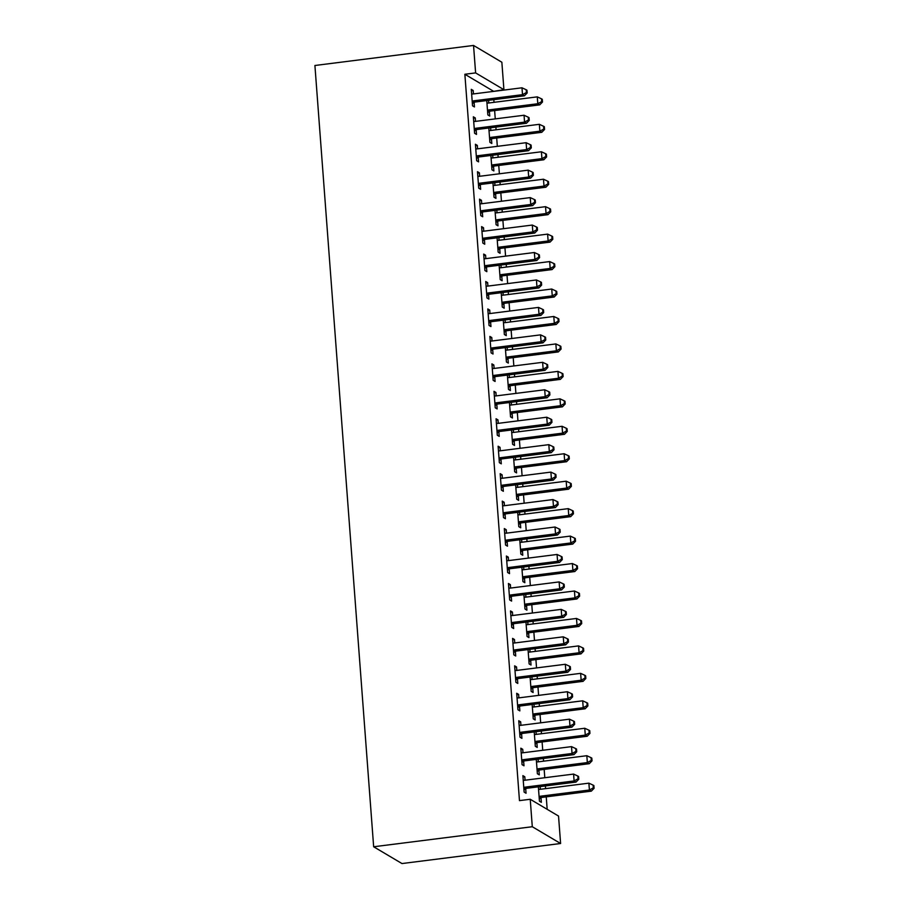 <?xml version="1.0" encoding="UTF-8"?>
<svg xmlns="http://www.w3.org/2000/svg" width="909" height="909" viewBox="0 0 909 909"><rect width="100%" height="100%" fill="white"/><g stroke="black" fill="none" stroke-linecap="round" stroke-linejoin="round"><path stroke-width="1.36" d="M547.173 809.317L546.241 796.852M545.616 788.626L545.411 785.944M544.798 777.718L544.173 769.4M543.548 761.174L543.355 758.492M542.73 750.266L542.105 741.949M541.491 733.722L541.287 731.041M540.673 722.814L540.048 714.497M539.423 706.27L539.219 703.589M538.605 695.374L537.98 687.045M537.355 678.818L537.162 676.137M536.537 667.922L535.912 659.593M535.299 651.367L535.094 648.685M534.481 640.47L533.856 632.141M533.231 623.915L533.026 621.233M532.413 613.018L531.788 604.69M531.163 596.463L530.97 593.793M530.345 585.566L529.72 577.238M529.106 569.011L528.902 566.341M528.288 558.115L527.663 549.786M527.038 541.559L526.834 538.889M526.22 530.663L525.595 522.334M524.982 514.108L524.777 511.437M524.152 503.211L523.527 494.882M522.914 486.656L522.709 483.986M522.096 475.759L521.471 467.431M520.846 459.204L520.641 456.534M520.028 448.307L519.403 439.979M518.789 431.752L518.584 429.082M517.96 420.856L517.335 412.527M516.721 404.3L516.517 401.63M515.903 393.404L515.278 385.075M514.653 376.849L514.46 374.178M513.835 365.952L513.21 357.623M512.596 349.397L512.392 346.727M511.767 338.5L511.142 330.172M510.528 321.945L510.324 319.275M509.71 311.048L509.085 302.72M508.461 294.493L508.267 291.823M507.642 283.597L507.017 275.268M506.404 267.041L506.199 264.371M505.574 256.145L504.949 247.816M504.336 239.59L504.131 236.919M503.518 228.693L502.893 220.364M502.268 212.138L502.075 209.468M501.45 201.241L500.825 192.913M500.211 184.686L500.007 182.016M499.382 173.789L498.757 165.461M498.143 157.234L497.939 154.564M497.325 146.338L496.7 138.009M496.075 129.782L495.882 127.112M495.257 118.886L494.632 110.557M494.019 102.331L493.814 99.66M493.201 91.434L503.916 89.684L475.612 72.902L473.544 45.45L314.912 65.493L373.656 846.768L401.971 863.55L560.603 843.507L558.535 816.055L530.231 799.272L532.288 826.724L560.603 843.507M473.544 45.45L501.859 62.232L503.916 89.684M538.105 759.163L538.298 761.833M538.946 770.423L539.287 774.866L537.367 773.729L536.287 759.39M520.937 749.55L522.743 749.323L520.834 748.187L522.073 764.662L523.982 765.798L523.652 761.356M522.743 749.323L523.005 752.766M533.969 704.259L534.174 706.929M534.822 715.519L535.151 719.962L533.242 718.826L532.163 704.486M516.801 694.646L518.619 694.419L516.698 693.283L517.937 709.759L519.857 710.895L519.516 706.452M518.619 694.419L518.869 697.862M529.845 649.356L530.049 652.026M530.697 660.616L531.026 665.058L529.118 663.922L528.038 649.583M512.676 639.743L514.483 639.516L512.574 638.379L513.812 654.855L515.721 655.991L515.392 651.548M514.483 639.516L514.744 642.958M525.72 594.452L525.913 597.122M526.561 605.712L526.902 610.155L524.982 609.019L523.902 594.679M508.551 584.839L510.358 584.612L508.449 583.476L509.688 599.951L511.597 601.088L511.267 596.645M510.358 584.612L510.619 588.055M521.584 539.548L521.789 542.218M522.436 550.809L522.766 555.251L520.857 554.115L519.778 539.776M504.415 529.936L506.233 529.708L504.313 528.572L505.552 545.048L507.472 546.184L507.131 541.741M506.233 529.708L506.483 533.151M517.46 484.645L517.664 487.326M518.312 495.905L518.641 500.348L516.732 499.211L515.653 484.872M500.291 475.032L502.098 474.805L500.189 473.68L501.427 490.144L503.336 491.28L503.007 486.838M502.098 474.805L502.359 478.248M513.335 429.741L513.54 432.423M514.176 441.001L514.517 445.444L512.596 444.308L511.517 429.968M496.166 420.128L497.973 419.901L496.064 418.776L497.303 435.241L499.211 436.377L498.882 431.934M497.973 419.901L498.234 423.344M509.199 374.838L509.404 377.519M510.051 386.098L510.381 390.54L508.472 389.416L507.392 375.065M492.03 365.236L493.848 364.998L491.928 363.873L493.167 380.337L495.087 381.473L494.746 377.03M493.848 364.998L494.11 368.44M505.074 319.934L505.279 322.615M505.927 331.194L506.256 335.637L504.347 334.512L503.268 320.161M487.906 310.333L489.712 310.094L487.803 308.969L489.042 325.433L490.951 326.57L490.621 322.127M489.712 310.094L489.974 313.537M500.95 265.03L501.154 267.712M501.791 276.291L502.132 280.733L500.211 279.608L499.143 265.258M483.781 255.429L485.588 255.202L483.679 254.065L484.917 270.53L486.826 271.666L486.497 267.223M485.588 255.202L485.849 258.633M496.825 210.127L497.018 212.808M497.666 221.387L497.996 225.83L496.087 224.705L495.007 210.354M479.645 200.525L481.463 200.298L479.543 199.162L480.781 215.626L482.702 216.762L482.361 212.32M481.463 200.298L481.725 203.73M492.689 155.223L492.894 157.905M493.542 166.483L493.871 170.937L491.962 169.801L490.883 155.45M475.521 145.622L477.327 145.395L475.418 144.258L476.657 160.723L478.566 161.859L478.236 157.416M477.327 145.395L477.589 148.826M488.565 100.32L488.769 103.001M489.406 111.58L489.746 116.034L487.838 114.898L486.758 100.547M471.396 90.718L473.203 90.491L471.294 89.355L472.532 105.819L474.441 106.955L474.112 102.512M473.203 90.491L473.464 93.934M493.167 91.048L464.863 74.265L519.471 800.624L530.231 799.272M473.464 118.17L475.271 117.943L473.35 116.806L474.589 133.271L476.509 134.407L476.168 129.964M475.271 117.943L475.532 121.374M490.633 127.771L490.826 130.453M491.474 139.032L491.814 143.486L489.894 142.349L488.815 127.999M477.589 173.074L479.395 172.846L477.486 171.71L478.725 188.174L480.634 189.311L480.304 184.868M479.395 172.846L479.657 176.278M494.757 182.675L494.962 185.356M495.598 193.935L495.939 198.378L494.019 197.253L492.951 182.902M481.713 227.977L483.52 227.75L481.611 226.614L482.849 243.078L484.758 244.214L484.429 239.771M483.52 227.75L483.781 231.181M498.882 237.579L499.086 240.26M499.734 248.839L500.064 253.281L498.155 252.157L497.075 237.806M485.838 282.881L487.656 282.642L485.736 281.517L486.974 297.982L488.894 299.118L488.553 294.675M487.656 282.642L487.917 286.085M503.018 292.482L503.211 295.164M503.859 303.742L504.188 308.185L502.279 307.06L501.2 292.709M489.974 337.784L491.78 337.546L489.871 336.421L491.11 352.885L493.019 354.021L492.689 349.579M491.78 337.546L492.042 340.989M507.142 347.386L507.347 350.067M507.983 358.646L508.324 363.089L506.404 361.964L505.336 347.613M494.098 392.688L495.905 392.449L493.996 391.324L495.235 407.789L497.143 408.925L496.814 404.482M495.905 392.449L496.166 395.892M511.267 402.289L511.472 404.971M512.119 413.55L512.449 417.992L510.54 416.867L509.46 402.517M498.223 447.58L500.041 447.353L498.121 446.228L499.359 462.692L501.279 463.829L500.939 459.386M500.041 447.353L500.291 450.796M515.392 457.193L515.596 459.874M516.244 468.453L516.573 472.896L514.664 471.76L513.585 457.42M502.359 502.484L504.165 502.257L502.257 501.12L503.495 517.596L505.404 518.732L505.074 514.289M504.165 502.257L504.427 505.699M519.528 512.097L519.721 514.767M520.368 523.357L520.709 527.799L518.789 526.663L517.71 512.324M506.483 557.387L508.29 557.16L506.381 556.024L507.62 572.5L509.529 573.636L509.199 569.193M508.29 557.16L508.551 560.603M523.652 567L523.857 569.67M524.504 578.26L524.834 582.703L522.925 581.567L521.846 567.227M510.608 612.291L512.426 612.064L510.506 610.928L511.744 627.403L513.665 628.539L513.324 624.097M512.426 612.064L512.676 615.507M527.777 621.904L527.981 624.574M528.629 633.164L528.958 637.607L527.05 636.47L525.97 622.131M514.744 667.195L516.551 666.967L514.642 665.831L515.88 682.307L517.789 683.443L517.46 679M516.551 666.967L516.812 670.41M531.913 676.807L532.106 679.477M532.754 688.068L533.094 692.51L531.174 691.374L530.095 677.035M518.869 722.098L520.675 721.871L518.766 720.735L520.005 737.21L521.914 738.347L521.584 733.904M520.675 721.871L520.937 725.314M536.037 731.711L536.242 734.381M536.889 742.971L537.219 747.414L535.31 746.278L534.231 731.938M522.993 777.002L524.811 776.775L522.891 775.638L524.129 792.114L526.05 793.25L525.709 788.807M524.811 776.775L525.061 780.217M540.162 786.615L540.366 789.285M541.014 797.875L541.344 802.317L539.435 801.181L538.355 786.842M464.863 74.265L475.612 72.902M532.288 826.724L373.656 846.768M473.566 100.842L475.475 101.978L524.413 95.797L522.505 94.661L473.566 100.842A2.807 2.659 -59.3 0 0 472.578 101.172L472.191 101.376M526.413 92.502L527.186 92.957L526.97 90.207L526.209 89.752L526.413 92.502L522.505 94.661L521.982 87.798L473.055 93.979A2.807 2.659 -59.3 0 1 472.032 93.911L471.623 93.797M475.475 101.978A2.807 2.659 -59.3 0 0 474.487 102.308L472.35 103.49M524.413 95.797L527.186 92.957M526.209 89.752L521.982 87.798M487.656 112.557L489.792 111.375A2.807 2.659 120.7 0 1 490.78 111.046L539.719 104.865L537.798 103.728L537.287 96.865L488.349 103.047A2.807 2.659 120.7 0 1 487.338 102.978L486.929 102.865M487.497 110.455L487.883 110.239A2.807 2.659 120.7 0 1 488.872 109.909L537.798 103.728L541.719 101.569L542.48 102.024L542.275 99.274L541.514 98.82L541.719 101.569M537.287 96.865L541.514 98.82M542.48 102.024L539.719 104.865M475.634 128.294L477.543 129.43L526.481 123.249L524.561 122.113L475.634 128.294A2.807 2.659 -59.3 0 0 474.646 128.624L474.259 128.828M528.481 119.954L529.243 120.408L529.038 117.659L528.277 117.204L528.481 119.954L524.561 122.113L524.05 115.25L475.112 121.431A2.807 2.659 -59.3 0 1 474.1 121.363L473.691 121.249M477.543 129.43A2.807 2.659 -59.3 0 0 476.555 129.748L474.418 130.941M526.481 123.249L529.243 120.408M528.277 117.204L524.05 115.25M477.691 155.746L479.611 156.882L528.538 150.701L526.629 149.565L477.691 155.746A2.807 2.659 -59.3 0 0 476.702 156.075L476.327 156.28M530.549 147.406L531.311 147.86L531.106 145.11L530.333 144.656L530.549 147.406L526.629 149.565L526.118 142.702L477.18 148.883A2.807 2.659 -59.3 0 1 476.157 148.815L475.759 148.701M479.611 156.882A2.807 2.659 -59.3 0 0 478.623 157.2L476.486 158.393M528.538 150.701L531.311 147.86M530.333 144.656L526.118 142.702M489.724 140.009L491.86 138.827A2.807 2.659 120.7 0 1 492.848 138.498L541.775 132.316L539.866 131.18L539.355 124.317L490.417 130.498A2.807 2.659 120.7 0 1 489.394 130.43L488.997 130.317M489.565 137.907L489.94 137.691A2.807 2.659 120.7 0 1 490.928 137.361L539.866 131.18L543.787 129.021L544.548 129.476L544.343 126.726L543.571 126.271L543.787 129.021M539.355 124.317L543.571 126.271M544.548 129.476L541.775 132.316M491.78 167.461L493.917 166.279A2.807 2.659 120.7 0 1 494.905 165.949L543.843 159.768L541.934 158.632L541.412 151.769L492.485 157.95A2.807 2.659 120.7 0 1 491.462 157.882L491.053 157.768M491.621 165.358L492.008 165.143A2.807 2.659 120.7 0 1 492.996 164.813L541.934 158.632L545.843 156.473L546.616 156.927L546.4 154.178L545.639 153.723L545.843 156.473M541.412 151.769L545.639 153.723M546.616 156.927L543.843 159.768M479.759 183.198L481.668 184.334L530.606 178.153L528.697 177.016L479.759 183.198A2.807 2.659 -59.3 0 0 478.77 183.527L478.384 183.732M532.606 174.858L533.378 175.312L533.163 172.562L532.401 172.108L532.606 174.858L528.697 177.016L528.174 170.153L479.248 176.335A2.807 2.659 -59.3 0 1 478.225 176.266L477.816 176.153M481.668 184.334A2.807 2.659 -59.3 0 0 480.679 184.652L478.543 185.845M530.606 178.153L533.378 175.312M532.401 172.108L528.174 170.153M481.827 210.649L483.736 211.786L532.674 205.604L530.754 204.468L481.827 210.649A2.807 2.659 -59.3 0 0 480.838 210.979L480.452 211.183M534.674 202.309L535.435 202.752L535.231 200.014L534.469 199.56L534.674 202.309L530.754 204.468L530.242 197.605L481.304 203.786A2.807 2.659 -59.3 0 1 480.293 203.718L479.884 203.605M483.736 211.786A2.807 2.659 -59.3 0 0 482.747 212.104L480.611 213.297M532.674 205.604L535.435 202.752M534.469 199.56L530.242 197.605M493.848 194.912L495.984 193.731A2.807 2.659 120.7 0 1 496.973 193.401L545.911 187.22L543.991 186.084L543.48 179.221L494.541 185.402A2.807 2.659 120.7 0 1 493.53 185.334L493.121 185.22M493.689 192.81L494.076 192.594A2.807 2.659 120.7 0 1 495.064 192.265L543.991 186.084L547.911 183.925L548.672 184.379L548.468 181.63L547.707 181.175L547.911 183.925M543.48 179.221L547.707 181.175M548.672 184.379L545.911 187.22M495.916 222.364L498.052 221.182A2.807 2.659 120.7 0 1 499.041 220.853L547.968 214.672L546.059 213.535L545.548 206.673L496.609 212.854A2.807 2.659 120.7 0 1 495.587 212.786L495.189 212.672M495.757 220.262L496.132 220.046A2.807 2.659 120.7 0 1 497.121 219.717L546.059 213.535L549.979 211.377L550.74 211.831L550.536 209.081L549.763 208.627L549.979 211.377M545.548 206.673L549.763 208.627M550.74 211.831L547.968 214.672M483.883 238.101L485.804 239.237L534.731 233.045L532.822 231.92L483.883 238.101A2.807 2.659 -59.3 0 0 482.895 238.431L482.52 238.635M536.742 229.761L537.503 230.204L537.299 227.466L536.526 227.011L536.742 229.761L532.822 231.92L532.31 225.057L483.372 231.238A2.807 2.659 -59.3 0 1 482.349 231.17L481.952 231.056M485.804 239.237A2.807 2.659 -59.3 0 0 484.815 239.556L482.679 240.749M534.731 233.045L537.503 230.204M536.526 227.011L532.31 225.057M497.973 249.816L500.109 248.634A2.807 2.659 120.7 0 1 501.098 248.305L550.036 242.124L548.127 240.987L547.604 234.124L498.677 240.306A2.807 2.659 120.7 0 1 497.655 240.237L497.246 240.124M497.814 247.714L498.2 247.498A2.807 2.659 120.7 0 1 499.189 247.168L548.127 240.987L552.036 238.828L552.808 239.283L552.592 236.533L551.831 236.079L552.036 238.828M547.604 234.124L551.831 236.079M552.808 239.283L550.036 242.124M485.951 265.553L487.86 266.689L536.799 260.497L534.89 259.372L485.951 265.553A2.807 2.659 -59.3 0 0 484.963 265.882L484.577 266.087M538.798 257.213L539.571 257.656L539.355 254.918L538.594 254.463L538.798 257.213L534.89 259.372L534.367 252.509L485.44 258.69A2.807 2.659 -59.3 0 1 484.417 258.622L484.008 258.508M487.86 266.689A2.807 2.659 -59.3 0 0 486.872 267.007L484.736 268.2M536.799 260.497L539.571 257.656M538.594 254.463L534.367 252.509M500.041 277.268L502.177 276.086A2.807 2.659 120.7 0 1 503.166 275.757L552.104 269.575L550.184 268.439L549.672 261.576L500.734 267.757A2.807 2.659 120.7 0 1 499.723 267.689L499.314 267.576M499.882 275.166L500.268 274.95A2.807 2.659 120.7 0 1 501.257 274.62L550.184 268.439L554.104 266.28L554.865 266.735L554.66 263.985L553.899 263.53L554.104 266.28M549.672 261.576L553.899 263.53M554.865 266.735L552.104 269.575M488.019 293.005L489.928 294.141L538.867 287.948L536.946 286.824L488.019 293.005A2.807 2.659 -59.3 0 0 487.031 293.334L486.645 293.539M540.866 284.665L541.628 285.108L541.423 282.369L540.662 281.915L540.866 284.665L536.946 286.824L536.435 279.961L487.497 286.142A2.807 2.659 -59.3 0 1 486.485 286.074L486.076 285.96M489.928 294.141A2.807 2.659 -59.3 0 0 488.94 294.459L486.804 295.652M538.867 287.948L541.628 285.108M540.662 281.915L536.435 279.961M490.076 320.457L491.996 321.593L540.923 315.4L539.014 314.275L490.076 320.457A2.807 2.659 -59.3 0 0 489.087 320.786L488.712 320.991M542.923 312.105L543.696 312.56L543.491 309.821L542.718 309.367L542.923 312.105L539.014 314.275L538.503 307.412L489.565 313.594A2.807 2.659 -59.3 0 1 488.542 313.525L488.144 313.412M491.996 321.593A2.807 2.659 -59.3 0 0 491.008 321.911L488.872 323.104M540.923 315.4L543.696 312.56M542.718 309.367L538.503 307.412M492.144 347.908L494.053 349.045L542.991 342.852L541.082 341.727L492.144 347.908A2.807 2.659 -59.3 0 0 491.155 348.238L490.769 348.442M544.991 339.557L545.752 340.011L545.548 337.273L544.786 336.819L544.991 339.557L541.082 341.727L540.56 334.864L491.633 341.045A2.807 2.659 -59.3 0 1 490.61 340.977L490.201 340.864M494.053 349.045A2.807 2.659 -59.3 0 0 493.064 349.363L490.928 350.556M542.991 342.852L545.752 340.011M544.786 336.819L540.56 334.864M494.212 375.36L496.121 376.496L545.059 370.304L543.139 369.179L494.212 375.36A2.807 2.659 -59.3 0 0 493.223 375.678L492.837 375.894M547.059 367.009L547.82 367.463L547.616 364.725L546.854 364.27L547.059 367.009L543.139 369.179L542.628 362.316L493.689 368.497A2.807 2.659 -59.3 0 1 492.678 368.429L492.269 368.315M496.121 376.496A2.807 2.659 -59.3 0 0 495.132 376.815L492.996 378.008M545.059 370.304L547.82 367.463M546.854 364.27L542.628 362.316M496.269 402.812L498.189 403.948L547.116 397.756L545.207 396.631L496.269 402.812A2.807 2.659 -59.3 0 0 495.28 403.13L494.905 403.346M549.116 394.461L549.888 394.915L549.684 392.177L548.911 391.722L549.116 394.461L545.207 396.631L544.696 389.768L495.757 395.949A2.807 2.659 -59.3 0 1 494.735 395.881L494.326 395.767M498.189 403.948A2.807 2.659 -59.3 0 0 497.2 404.266L495.064 405.448M547.116 397.756L549.888 394.915M548.911 391.722L544.696 389.768M498.337 430.264L500.245 431.4L549.184 425.207L547.275 424.083L498.337 430.264A2.807 2.659 -59.3 0 0 497.348 430.582L496.962 430.798M551.184 421.912L551.945 422.367L551.74 419.628L550.979 419.174L551.184 421.912L547.275 424.083L546.752 417.22L497.825 423.401A2.807 2.659 -59.3 0 1 496.803 423.333L496.394 423.219M500.245 431.4A2.807 2.659 -59.3 0 0 499.257 431.718L497.121 432.9M549.184 425.207L551.945 422.367M550.979 419.174L546.752 417.22M500.404 457.716L502.313 458.852L551.252 452.659L549.331 451.523L500.404 457.716A2.807 2.659 -59.3 0 0 499.416 458.034L499.03 458.25M553.251 449.364L554.013 449.819L553.808 447.08L553.047 446.626L553.251 449.364L549.331 451.523L548.82 444.66L499.882 450.853A2.807 2.659 -59.3 0 1 498.871 450.773L498.462 450.671M502.313 458.852A2.807 2.659 -59.3 0 0 501.325 459.17L499.189 460.352M551.252 452.659L554.013 449.819M553.047 446.626L548.82 444.66M502.461 485.167L504.381 486.304L553.308 480.111L551.399 478.975L502.461 485.167A2.807 2.659 -59.3 0 0 501.473 485.486L501.098 485.701M555.308 476.816L556.081 477.27L555.876 474.532L555.104 474.078L555.308 476.816L551.399 478.975L550.888 472.112L501.95 478.304A2.807 2.659 -59.3 0 1 500.927 478.225L500.518 478.123M504.381 486.304A2.807 2.659 -59.3 0 0 503.393 486.622L501.257 487.803M553.308 480.111L556.081 477.27M555.104 474.078L550.888 472.112M504.529 512.619L506.438 513.755L555.376 507.563L553.467 506.427L504.529 512.619A2.807 2.659 -59.3 0 0 503.541 512.937L503.154 513.153M557.376 504.268L558.137 504.722L557.933 501.984L557.172 501.529L557.376 504.268L553.467 506.427L552.945 499.564L504.018 505.756A2.807 2.659 -59.3 0 1 502.995 505.677L502.586 505.574M506.438 513.755A2.807 2.659 -59.3 0 0 505.449 514.074L503.313 515.255M555.376 507.563L558.137 504.722M557.172 501.529L552.945 499.564M502.109 304.72L504.245 303.538A2.807 2.659 120.7 0 1 505.234 303.208L554.16 297.027L552.252 295.891L551.74 289.028L502.802 295.209A2.807 2.659 120.7 0 1 501.779 295.141L501.382 295.027M501.95 302.617L502.325 302.402A2.807 2.659 120.7 0 1 503.313 302.072L552.252 295.891L556.172 293.732L556.933 294.186L556.728 291.437L555.956 290.982L556.172 293.732M551.74 289.028L555.956 290.982M556.933 294.186L554.16 297.027M504.165 332.171L506.302 330.99A2.807 2.659 120.7 0 1 507.29 330.66L556.228 324.479L554.32 323.343L553.797 316.48L504.87 322.661A2.807 2.659 120.7 0 1 503.847 322.593L503.438 322.479M504.006 330.069L504.393 329.853A2.807 2.659 120.7 0 1 505.381 329.524L554.32 323.343L558.228 321.184L559.001 321.638L558.785 318.889L558.024 318.434L558.228 321.184M553.797 316.48L558.024 318.434M559.001 321.638L556.228 324.479M506.233 359.623L508.37 358.441A2.807 2.659 120.7 0 1 509.358 358.112L558.296 351.931L556.376 350.794L555.865 343.932L506.927 350.113A2.807 2.659 120.7 0 1 505.915 350.045L505.506 349.931M506.074 357.51L506.461 357.305A2.807 2.659 120.7 0 1 507.449 356.976L556.376 350.794L560.296 348.636L561.058 349.09L560.853 346.34L560.092 345.886L560.296 348.636M555.865 343.932L560.092 345.886M561.058 349.09L558.296 351.931M508.301 387.075L510.438 385.893A2.807 2.659 120.7 0 1 511.426 385.564L560.353 379.383L558.444 378.246L557.933 371.383L508.995 377.565A2.807 2.659 120.7 0 1 507.972 377.496L507.574 377.383M508.142 384.962L508.517 384.757A2.807 2.659 120.7 0 1 509.506 384.427L558.444 378.246L562.353 376.087L563.125 376.542L562.921 373.792L562.148 373.338L562.353 376.087M557.933 371.383L562.148 373.338M563.125 376.542L560.353 379.383M510.358 414.527L512.494 413.345A2.807 2.659 120.7 0 1 513.483 413.016L562.421 406.834L560.512 405.698L559.989 398.835L511.063 405.016A2.807 2.659 120.7 0 1 510.04 404.948L509.631 404.835M510.199 412.413L510.585 412.209A2.807 2.659 120.7 0 1 511.574 411.879L560.512 405.698L564.421 403.539L565.182 403.994L564.978 401.244L564.216 400.789L564.421 403.539M559.989 398.835L564.216 400.789M565.182 403.994L562.421 406.834M512.426 441.979L514.562 440.797A2.807 2.659 120.7 0 1 515.551 440.467L564.489 434.286L562.569 433.15L562.057 426.287L513.119 432.468A2.807 2.659 120.7 0 1 512.108 432.4L511.699 432.286M512.267 439.865L512.653 439.661A2.807 2.659 120.7 0 1 513.642 439.331L562.569 433.15L566.489 430.991L567.25 431.445L567.046 428.696L566.284 428.241L566.489 430.991M562.057 426.287L566.284 428.241M567.25 431.445L564.489 434.286M514.494 469.43L516.63 468.249A2.807 2.659 120.7 0 1 517.619 467.919L566.546 461.738L564.637 460.602L564.125 453.739L515.187 459.92A2.807 2.659 120.7 0 1 514.164 459.852L513.755 459.738M514.335 467.317L514.71 467.112A2.807 2.659 120.7 0 1 515.698 466.783L564.637 460.602L568.545 458.443L569.318 458.897L569.114 456.148L568.341 455.693L568.545 458.443M564.125 453.739L568.341 455.693M569.318 458.897L566.546 461.738M516.551 496.882L518.687 495.7A2.807 2.659 120.7 0 1 519.675 495.371L568.614 489.19L566.705 488.053L566.182 481.191L517.255 487.372A2.807 2.659 120.7 0 1 516.232 487.304L515.823 487.19M516.392 494.769L516.778 494.564A2.807 2.659 120.7 0 1 517.766 494.235L566.705 488.053L570.613 485.895L571.375 486.349L571.17 483.599L570.409 483.145L570.613 485.895M566.182 481.191L570.409 483.145M571.375 486.349L568.614 489.19M518.619 524.334L520.755 523.141A2.807 2.659 120.7 0 1 521.743 522.823L570.682 516.642L568.761 515.505L568.25 508.642L519.312 514.824A2.807 2.659 120.7 0 1 518.3 514.755L517.891 514.642M518.46 522.221L518.846 522.016A2.807 2.659 120.7 0 1 519.834 521.686L568.761 515.505L572.681 513.346L573.443 513.801L573.238 511.051L572.477 510.597L572.681 513.346M568.25 508.642L572.477 510.597M573.443 513.801L570.682 516.642M506.597 540.071L508.506 541.196L557.444 535.015L555.524 533.878L506.597 540.071A2.807 2.659 -59.3 0 0 505.609 540.389L505.222 540.605M559.444 531.72L560.205 532.174L560.001 529.436L559.24 528.981L559.444 531.72L555.524 533.878L555.013 527.015L506.074 533.208A2.807 2.659 -59.3 0 1 505.063 533.129L504.654 533.026M508.506 541.196A2.807 2.659 -59.3 0 0 507.517 541.525L505.381 542.707M557.444 535.015L560.205 532.174M559.24 528.981L555.013 527.015M520.687 551.786L522.823 550.593A2.807 2.659 120.7 0 1 523.811 550.275L572.738 544.093L570.829 542.957L570.318 536.094L521.38 542.275A2.807 2.659 120.7 0 1 520.357 542.207L519.948 542.094M520.527 549.672L520.902 549.468A2.807 2.659 120.7 0 1 521.891 549.138L570.829 542.957L574.738 540.798L575.511 541.253L575.306 538.503L574.533 538.048L574.738 540.798M570.318 536.094L574.533 538.048M575.511 541.253L572.738 544.093M508.654 567.523L510.574 568.648L559.501 562.466L557.592 561.33L508.654 567.523A2.807 2.659 -59.3 0 0 507.665 567.841L507.29 568.057M561.501 559.171L562.273 559.626L562.069 556.887L561.296 556.433L561.501 559.171L557.592 561.33L557.069 554.467L508.142 560.66A2.807 2.659 -59.3 0 1 507.12 560.58L506.711 560.478M510.574 568.648A2.807 2.659 -59.3 0 0 509.585 568.977L507.449 570.159M559.501 562.466L562.273 559.626M561.296 556.433L557.069 554.467M522.743 579.238L524.879 578.044A2.807 2.659 120.7 0 1 525.868 577.726L574.806 571.545L572.897 570.409L572.375 563.546L523.448 569.727A2.807 2.659 120.7 0 1 522.425 569.659L522.016 569.545M522.584 577.124L522.97 576.92A2.807 2.659 120.7 0 1 523.959 576.59L572.897 570.409L576.806 568.25L577.567 568.704L577.363 565.955L576.601 565.5L576.806 568.25M572.375 563.546L576.601 565.5M577.567 568.704L574.806 571.545M510.722 594.975L512.631 596.099L561.569 589.918L559.66 588.782L510.722 594.975A2.807 2.659 -59.3 0 0 509.733 595.293L509.347 595.509M563.569 586.623L564.33 587.078L564.125 584.339L563.364 583.885L563.569 586.623L559.66 588.782L559.137 581.919L510.21 588.112A2.807 2.659 -59.3 0 1 509.188 588.032L508.779 587.918M512.631 596.099A2.807 2.659 -59.3 0 0 511.642 596.429L509.506 597.611M561.569 589.918L564.33 587.078M563.364 583.885L559.137 581.919M524.811 606.689L526.947 605.496A2.807 2.659 120.7 0 1 527.936 605.178L576.874 598.986L574.954 597.861L574.443 590.998L525.504 597.179A2.807 2.659 120.7 0 1 524.493 597.111L524.084 596.997M524.652 604.576L525.038 604.371A2.807 2.659 120.7 0 1 526.027 604.042L574.954 597.861L578.874 595.702L579.635 596.145L579.431 593.407L578.669 592.952L578.874 595.702M574.443 590.998L578.669 592.952M579.635 596.145L576.874 598.986M512.79 622.426L514.699 623.551L563.637 617.37L561.717 616.234L512.79 622.426A2.807 2.659 -59.3 0 0 511.801 622.745L511.415 622.96M565.637 614.075L566.398 614.529L566.193 611.791L565.432 611.337L565.637 614.075L561.717 616.234L561.205 609.371L512.267 615.563A2.807 2.659 -59.3 0 1 511.256 615.484L510.847 615.37M514.699 623.551A2.807 2.659 -59.3 0 0 513.71 623.881L511.574 625.062M563.637 617.37L566.398 614.529M565.432 611.337L561.205 609.371M526.879 634.141L529.015 632.948A2.807 2.659 120.7 0 1 530.004 632.63L578.931 626.437L577.022 625.312L576.499 618.45L527.572 624.631A2.807 2.659 120.7 0 1 526.55 624.563L526.141 624.449M526.72 632.028L527.095 631.823A2.807 2.659 120.7 0 1 528.084 631.494L577.022 625.312L580.931 623.154L581.703 623.597L581.499 620.858L580.726 620.404L580.931 623.154M576.499 618.45L580.726 620.404M581.703 623.597L578.931 626.437M514.846 649.878L516.766 651.003L565.693 644.822L563.785 643.686L514.846 649.878A2.807 2.659 -59.3 0 0 513.858 650.196L513.483 650.412M567.693 641.527L568.466 641.981L568.261 639.232L567.489 638.788L567.693 641.527L563.785 643.686L563.262 636.823L514.335 643.015A2.807 2.659 -59.3 0 1 513.312 642.936L512.903 642.822M516.766 651.003A2.807 2.659 -59.3 0 0 515.778 651.333L513.642 652.514M565.693 644.822L568.466 641.981M567.489 638.788L563.262 636.823M528.936 661.593L531.072 660.4A2.807 2.659 120.7 0 1 532.06 660.082L580.999 653.889L579.09 652.764L578.567 645.901L529.64 652.083A2.807 2.659 120.7 0 1 528.618 652.014L528.209 651.901M528.777 659.479L529.163 659.275A2.807 2.659 120.7 0 1 530.152 658.945L579.09 652.764L582.999 650.605L583.76 651.049L583.555 648.31L582.794 647.856L582.999 650.605M578.567 645.901L582.794 647.856M583.76 651.049L580.999 653.889M516.914 677.33L518.823 678.455L567.761 672.274L565.852 671.137L516.914 677.33A2.807 2.659 -59.3 0 0 515.926 677.648L515.539 677.864M569.761 668.979L570.522 669.433L570.318 666.683L569.557 666.24L569.761 668.979L565.852 671.137L565.33 664.274L516.392 670.467A2.807 2.659 -59.3 0 1 515.38 670.388L514.971 670.274M518.823 678.455A2.807 2.659 -59.3 0 0 517.835 678.784L515.698 679.966M567.761 672.274L570.522 669.433M569.557 666.24L565.33 664.274M531.004 689.045L533.14 687.852A2.807 2.659 120.7 0 1 534.128 687.534L583.067 681.341L581.146 680.216L580.635 673.353L531.697 679.534A2.807 2.659 120.7 0 1 530.686 679.466L530.277 679.353M530.845 686.931L531.231 686.727A2.807 2.659 120.7 0 1 532.219 686.397L581.146 680.216L585.066 678.046L585.828 678.5L585.623 675.762L584.862 675.307L585.066 678.046M580.635 673.353L584.862 675.307M585.828 678.5L583.067 681.341M518.982 704.782L520.891 705.907L569.829 699.725L567.909 698.589L518.982 704.782A2.807 2.659 -59.3 0 0 517.994 705.1L517.607 705.316M571.829 696.43L572.59 696.885L572.386 694.135L571.625 693.692L571.829 696.43L567.909 698.589L567.398 691.726L518.46 697.919A2.807 2.659 -59.3 0 1 517.437 697.839L517.039 697.726M520.891 705.907A2.807 2.659 -59.3 0 0 519.903 706.236L517.766 707.418M569.829 699.725L572.59 696.885M571.625 693.692L567.398 691.726M533.072 716.497L535.208 715.303A2.807 2.659 120.7 0 1 536.196 714.985L585.123 708.793L583.214 707.668L582.692 700.805L533.765 706.986A2.807 2.659 120.7 0 1 532.742 706.918L532.333 706.804M532.913 714.383L533.288 714.179A2.807 2.659 120.7 0 1 534.276 713.849L583.214 707.668L587.123 705.498L587.896 705.952L587.691 703.214L586.919 702.759L587.123 705.498M582.692 700.805L586.919 702.759M587.896 705.952L585.123 708.793M521.039 732.234L522.959 733.358L571.886 727.177L569.977 726.041L521.039 732.234A2.807 2.659 -59.3 0 0 520.05 732.552L519.675 732.768M573.886 723.882L574.658 724.337L574.454 721.587L573.681 721.144L573.886 723.882L569.977 726.041L569.454 719.178L520.527 725.371A2.807 2.659 -59.3 0 1 519.505 725.291L519.096 725.177M522.959 733.358A2.807 2.659 -59.3 0 0 521.971 733.688L519.823 734.87M571.886 727.177L574.658 724.337M573.681 721.144L569.454 719.178M535.128 743.948L537.264 742.755A2.807 2.659 120.7 0 1 538.253 742.437L587.191 736.245L585.282 735.12L584.76 728.257L535.821 734.438A2.807 2.659 120.7 0 1 534.81 734.37L534.401 734.256M534.969 741.835L535.356 741.619A2.807 2.659 120.7 0 1 536.344 741.301L585.282 735.12L589.191 732.949L589.952 733.404L589.748 730.666L588.987 730.211L589.191 732.949M584.76 728.257L588.987 730.211M589.952 733.404L587.191 736.245M523.107 759.685L525.016 760.81L573.954 754.629L572.045 753.493L523.107 759.685A2.807 2.659 -59.3 0 0 522.118 760.004L521.732 760.219M575.954 751.334L576.715 751.788L576.511 749.039L575.749 748.584L575.954 751.334L572.045 753.493L571.522 746.63L522.584 752.822A2.807 2.659 -59.3 0 1 521.573 752.743L521.164 752.629M525.016 760.81A2.807 2.659 -59.3 0 0 524.027 761.14L521.891 762.321M573.954 754.629L576.715 751.788M575.749 748.584L571.522 746.63M537.196 771.389L539.332 770.207A2.807 2.659 120.7 0 1 540.321 769.889L589.259 763.696L587.339 762.571L586.828 755.709L537.889 761.89A2.807 2.659 120.7 0 1 536.867 761.822L536.469 761.708M537.037 769.287L537.424 769.071A2.807 2.659 120.7 0 1 538.412 768.753L587.339 762.571L591.259 760.401L592.02 760.856L591.816 758.117L591.055 757.663L591.259 760.401M586.828 755.709L591.055 757.663M592.02 760.856L589.259 763.696M525.175 787.126L527.084 788.262L576.022 782.081L574.102 780.945L525.175 787.126A2.807 2.659 -59.3 0 0 524.186 787.455L523.8 787.671M578.022 778.786L578.783 779.24L578.578 776.491L577.817 776.036L578.022 778.786L574.102 780.945L573.59 774.082L524.652 780.263A2.807 2.659 -59.3 0 1 523.629 780.195L523.232 780.081M527.084 788.262A2.807 2.659 -59.3 0 0 526.095 788.592L523.959 789.773M576.022 782.081L578.783 779.24M577.817 776.036L573.59 774.082M539.253 798.841L541.4 797.659A2.807 2.659 120.7 0 1 542.389 797.341L591.316 791.148L589.407 790.023L588.884 783.16L539.957 789.342A2.807 2.659 120.7 0 1 538.935 789.273L538.526 789.16M539.105 796.739L539.48 796.523A2.807 2.659 120.7 0 1 540.469 796.204L589.407 790.023L593.316 787.853L594.088 788.308L593.884 785.569L593.111 785.115L593.316 787.853M588.884 783.16L593.111 785.115M594.088 788.308L591.316 791.148M472.578 101.172L474.487 102.308M489.792 111.375L487.883 110.239M490.78 111.046L488.872 109.909M474.646 128.624L476.555 129.748M476.702 156.075L478.623 157.2M491.86 138.827L489.94 137.691M492.848 138.498L490.928 137.361M493.917 166.279L492.008 165.143M494.905 165.949L492.996 164.813M478.77 183.527L480.679 184.652M480.838 210.979L482.747 212.104M495.984 193.731L494.076 192.594M496.973 193.401L495.064 192.265M498.052 221.182L496.132 220.046M499.041 220.853L497.121 219.717M482.895 238.431L484.815 239.556M500.109 248.634L498.2 247.498M501.098 248.305L499.189 247.168M484.963 265.882L486.872 267.007M502.177 276.086L500.268 274.95M503.166 275.757L501.257 274.62M487.031 293.334L488.94 294.459M489.087 320.786L491.008 321.911M491.155 348.238L493.064 349.363M493.223 375.678L495.132 376.815M495.28 403.13L497.2 404.266M497.348 430.582L499.257 431.718M499.416 458.034L501.325 459.17M501.473 485.486L503.393 486.622M503.541 512.937L505.449 514.074M504.245 303.538L502.325 302.402M505.234 303.208L503.313 302.072M506.302 330.99L504.393 329.853M507.29 330.66L505.381 329.524M508.37 358.441L506.461 357.305M509.358 358.112L507.449 356.976M510.438 385.893L508.517 384.757M511.426 385.564L509.506 384.427M512.494 413.345L510.585 412.209M513.483 413.016L511.574 411.879M514.562 440.797L512.653 439.661M515.551 440.467L513.642 439.331M516.63 468.249L514.71 467.112M517.619 467.919L515.698 466.783M518.687 495.7L516.778 494.564M519.675 495.371L517.766 494.235M520.755 523.141L518.846 522.016M521.743 522.823L519.834 521.686M505.609 540.389L507.517 541.525M522.823 550.593L520.902 549.468M523.811 550.275L521.891 549.138M507.665 567.841L509.585 568.977M524.879 578.044L522.97 576.92M525.868 577.726L523.959 576.59M509.733 595.293L511.642 596.429M526.947 605.496L525.038 604.371M527.936 605.178L526.027 604.042M511.801 622.745L513.71 623.881M529.015 632.948L527.095 631.823M530.004 632.63L528.084 631.494M513.858 650.196L515.778 651.333M531.072 660.4L529.163 659.275M532.06 660.082L530.152 658.945M515.926 677.648L517.835 678.784M533.14 687.852L531.231 686.727M534.128 687.534L532.219 686.397M517.994 705.1L519.903 706.236M535.208 715.303L533.288 714.179M536.196 714.985L534.276 713.849M520.05 732.552L521.971 733.688M537.264 742.755L535.356 741.619M538.253 742.437L536.344 741.301M522.118 760.004L524.027 761.14M539.332 770.207L537.424 769.071M540.321 769.889L538.412 768.753M524.186 787.455L526.095 788.592M541.4 797.659L539.48 796.523M542.389 797.341L540.469 796.204"/></g></svg>
